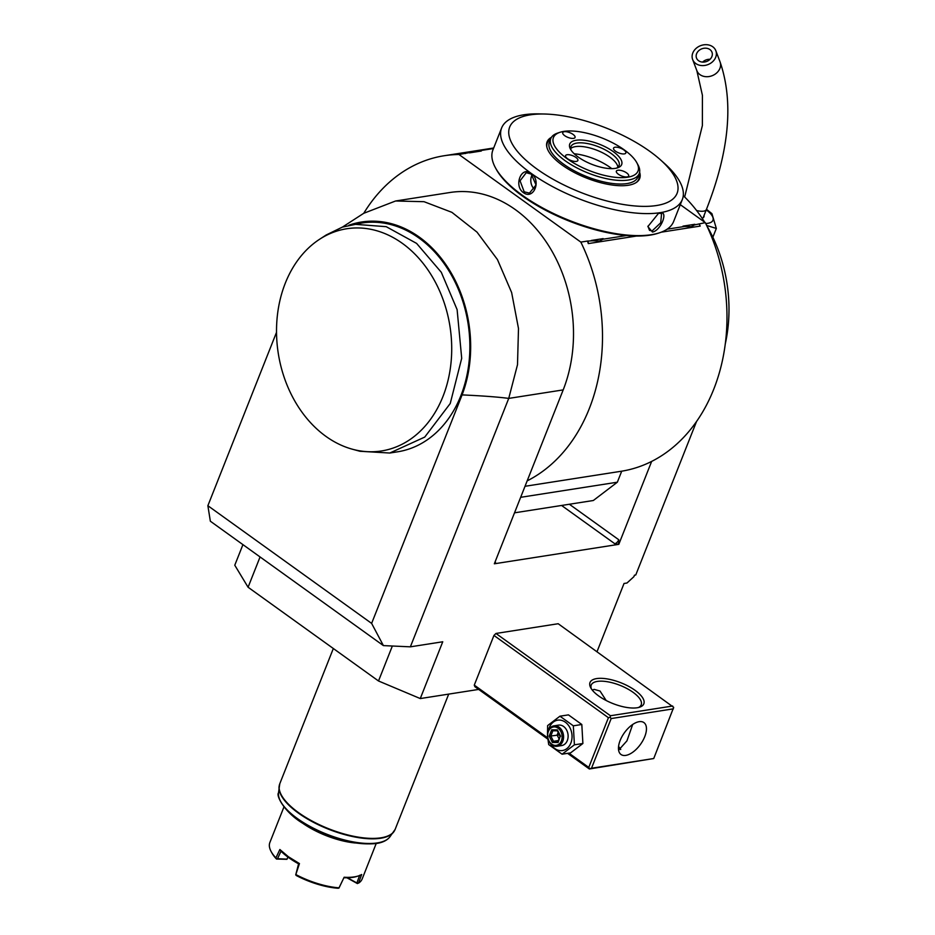 <?xml version="1.0" encoding="UTF-8"?>
<svg xmlns="http://www.w3.org/2000/svg" width="935" height="935" viewBox="0 0 935 935"><rect width="100%" height="100%" fill="white"/><g stroke="black" fill="none" stroke-linecap="round" stroke-linejoin="round"><path stroke-width="1.4" d="M550.505 743.559A15.381 11.886 -98.9 0 0 570.853 743.103A15.381 11.886 -98.9 0 0 565.301 722.159A15.381 11.886 -98.9 0 0 549.301 727.605A15.381 11.886 -98.9 0 0 548.459 730.457M557.131 746.27L561.666 745.569A10.343 7.983 -98.9 0 0 567.323 740.555A10.343 7.983 -98.9 0 0 566.435 729.709A10.343 7.983 -98.9 0 0 558.475 725.139L553.941 725.852A10.343 7.983 -98.9 0 0 548.296 730.854A10.343 7.983 81.1 0 0 549.172 741.7A10.343 7.983 81.1 0 0 557.131 746.27A10.343 7.983 81.1 0 0 562.776 741.268A10.343 7.983 -98.9 0 0 561.9 730.422A10.343 7.983 -98.9 0 0 553.941 725.852M547.711 737.657L548.705 744.587L562.087 754.206L574.406 744.821L573.33 725.817L559.948 716.198L547.63 725.583L547.489 734.723M562.087 754.206L570.572 752.885L582.891 743.5L574.406 744.821M568.912 753.142L588.758 767.413L608.428 717.718L493.949 635.438L474.279 685.121L547.735 737.914M493.949 635.438L495.947 633.462L610.426 715.742L610.158 717.25L608.428 717.718M597.033 651.66L624.031 583.475L626.976 583.019L633.86 576.72L634.468 575.177L635.765 574.978L696.552 421.463M478.673 689.422L420.271 698.562L378.511 680.984L392.349 646.015M618.561 544.158L618.771 539.752A4.137 2.092 -54.3 0 1 614.762 543.702L618.806 544.334L494.334 563.793L563.186 389.895L508.733 398.403L410.371 646.833L442.746 641.772L420.271 698.562M618.806 544.334L651.648 461.411A169.539 131.005 -98.9 0 1 621.717 471.182L617.345 482.203L593.328 500.505L514.519 512.824M673.41 708.835L611.174 718.559L591.504 768.243L653.74 758.519L673.691 707.327L558.183 623.727L495.947 633.462M547.863 739.164L474.875 686.687L474.279 685.121M725.256 344.045A132.326 102.254 -98.9 0 0 706.743 225.651M704.651 222.179A132.326 102.254 -98.9 0 0 683.275 195.66M260.07 556.956L248.079 587.238L234.778 565.231L242.925 544.637M633.86 576.72L634.596 575.165M248.079 587.238L378.511 680.984M383.408 645.606L371.627 623.4L207.874 505.706L210.352 521.216L383.408 645.606L410.371 646.833M342.444 227.088L363.738 213.297L395.552 201.002L424.034 201.691L451.897 212.339L477.014 232.137L497.443 259.568L511.632 292.526L518.493 328.501L517.499 364.72L508.733 398.403C498.519 397.036 482.974 395.867 462.089 394.897A116.828 90.274 -98.9 0 0 446.93 266.159A116.828 90.274 -98.9 0 0 348.895 225.242M371.627 623.4L462.089 394.897M207.874 505.706L276.526 332.311M352.53 449.256L359.963 451.278L389.778 453.031L397.562 451.815A115.788 89.468 -98.9 0 0 464.882 308.398A115.788 89.468 -98.9 0 0 361.798 223.021L342.339 227.123L326.163 235.001L319.7 239.196A112.457 86.897 -98.9 0 0 279.659 360.887A112.457 86.897 -98.9 0 0 352.53 449.256A112.457 86.897 -98.9 0 0 450.939 333.807A112.457 86.897 -98.9 0 0 330.055 233.621A112.457 86.897 -98.9 0 0 319.7 239.196M563.186 389.895A132.326 102.254 -98.9 0 0 551.895 251.048A132.326 102.254 -98.9 0 0 450.004 192.493L395.552 201.002M363.773 213.273A169.539 131.005 81.1 0 1 444.265 155.724A169.539 131.005 81.1 0 1 458.968 154.509L580.834 242.107A169.539 131.005 81.1 0 1 527.176 480.859M458.968 154.509L479.655 150.699A16.748 6.44 -158.4 0 1 481.291 151.026L469.452 152.873A16.748 6.44 -158.4 0 1 469.756 152.253M465.011 152.989L463.059 153.574L465.665 153.469M494.825 562.566L495.48 562.344A4.137 2.092 -54.3 0 1 494.907 562.344M525.014 486.293L621.717 471.182M694.518 224.914L691.374 226.679L684.619 226.457A16.748 6.44 -158.4 0 1 682.994 226.13L694.834 224.283A16.748 6.44 -158.4 0 1 694.518 224.914L705.306 222.647A169.539 131.005 81.1 0 1 651.648 461.411M580.834 242.107L587.531 241.055L588.29 243.591L636.56 236.041M661.22 232.184L700.221 226.083L699.275 224.166M520.655 497.315L617.345 482.203M680.283 204.66L705.306 222.647M684.619 226.457L667.122 229.192M626.52 235.538L602.83 239.243L599.686 241.008L592.942 240.786A16.748 6.44 -158.4 0 1 591.306 240.47L603.145 238.612A16.748 6.44 -158.4 0 1 602.83 239.243M592.942 240.786L587.531 241.055M469.452 152.873L481.291 151.026M479.655 150.699L493.481 148.548M588.185 241.534L588.29 243.591M599.615 241.031L603.145 238.612M691.292 226.702L694.834 224.283M544.649 114.023L539.366 113.895A97.17 37.377 21.6 0 0 501.627 127.966L492.909 149.962A97.17 37.377 21.6 0 0 495.398 167.704L496.099 169.001A95.931 36.897 21.6 0 0 522.677 196.21A95.931 36.897 21.6 0 0 658.263 233.201L659.666 232.745A97.17 37.377 21.6 0 0 673.621 221.513L682.328 199.506A97.17 37.377 21.6 0 0 664.446 163.415L660.507 159.885A90.017 34.618 21.6 0 0 649.825 151.365A90.017 34.618 21.6 0 0 544.649 114.023A90.017 34.618 21.6 0 0 536.935 169.013A90.017 34.618 21.6 0 0 650.97 206.156A90.017 34.618 21.6 0 0 660.507 159.885M495.398 167.704A97.17 37.377 21.6 0 0 522.326 195.263A97.17 37.377 21.6 0 0 659.666 232.745M501.627 127.966A97.17 37.377 21.6 0 0 531.033 173.267A97.17 37.377 21.6 0 0 622.874 211.322A97.17 37.377 21.6 0 0 682.328 199.506M523.378 192.61C513.409 185.785 521.45 165.483 530.963 173.442C541.821 180.116 533.78 200.417 523.378 192.61L524.173 191.815L520.059 180.817L526.241 172.706L531.209 174.074L536.047 184.955L529.432 193.136L524.173 191.815M534.633 189.513A10.343 7.983 81.1 0 1 532.144 174.833M660.016 212.864C668.864 210.539 660.8 230.828 652.431 232.032L647.873 226.574L658.614 213.227L661.583 213.577L660.706 222.799L652.127 230.91L649.521 230.361L647.92 226.188M639.61 172.227A49.777 19.144 -158.4 0 1 636.606 182.255A49.777 19.144 -158.4 0 1 562.169 165.063A49.777 19.144 -158.4 0 1 546.765 146.69A49.777 19.144 -158.4 0 1 551.44 137.316M550.61 139.034A49.193 18.922 21.6 0 0 546.881 147.192M639.224 173.594L637.81 177.136A47.556 18.291 21.6 0 1 626.929 183.587A47.556 18.291 -158.4 0 1 574.534 170.941A47.556 18.291 -158.4 0 1 549.383 142.132L550.785 138.579A47.556 18.291 21.6 0 0 575.937 167.388A47.556 18.291 21.6 0 0 628.332 180.046A47.556 18.291 21.6 0 0 639.224 173.594A47.556 18.291 21.6 0 0 638.009 164.911L636.84 162.748A45.488 17.496 21.6 0 0 605.272 139.338A45.488 17.496 21.6 0 0 563.828 131.391A45.488 17.496 21.6 0 0 559.948 132.314A45.488 17.496 21.6 0 0 569.637 160.458A45.488 17.496 21.6 0 0 627.584 177.229A45.488 17.496 21.6 0 0 636.84 162.748M636.174 182.547A49.193 18.922 21.6 0 0 639.037 174.039M615.277 168.37A27.91 10.741 -158.4 0 1 589.833 163.496A27.91 10.741 -158.4 0 1 570.467 149.132A27.91 10.741 -158.4 0 1 576.147 140.25A27.91 10.741 -158.4 0 1 611.712 150.535A27.91 10.741 -158.4 0 1 617.649 167.809A27.91 10.741 -158.4 0 1 615.277 168.37M617.883 170.252A6.615 2.548 -158.4 0 1 625.176 172.005A6.615 2.548 -158.4 0 1 628.671 176.014A6.615 2.548 -158.4 0 1 627.151 176.914A6.615 2.548 -158.4 0 1 619.858 175.149A6.615 2.548 -158.4 0 1 616.364 171.14A6.615 2.548 -158.4 0 1 617.883 170.252M615.055 147.227A6.615 2.548 -158.4 0 1 622.348 148.992A6.615 2.548 -158.4 0 1 625.842 153.001A6.615 2.548 -158.4 0 1 624.335 153.889A6.615 2.548 -158.4 0 1 617.042 152.136A6.615 2.548 -158.4 0 1 613.547 148.127A6.615 2.548 -158.4 0 1 615.055 147.227M564.261 131.706A6.615 2.548 -158.4 0 1 571.554 133.471A6.615 2.548 -158.4 0 1 575.048 137.48A6.615 2.548 -158.4 0 1 573.541 138.368A6.615 2.548 -158.4 0 1 566.248 136.615A6.615 2.548 -158.4 0 1 562.741 132.606A6.615 2.548 -158.4 0 1 564.261 131.706M567.077 154.731A6.615 2.548 -158.4 0 1 574.37 156.484A6.615 2.548 -158.4 0 1 577.877 160.493A6.615 2.548 -158.4 0 1 576.357 161.393A6.615 2.548 -158.4 0 1 569.064 159.628A6.615 2.548 -158.4 0 1 565.57 155.619A6.615 2.548 -158.4 0 1 567.077 154.731M559.948 132.314L557.622 133.086A47.556 18.291 21.6 0 0 550.785 138.579M571.145 150.243A25.841 9.946 -158.4 0 1 570.981 146.573A25.841 9.946 -158.4 0 1 576.895 143.067A25.841 9.946 -158.4 0 1 605.366 149.939A25.841 9.946 -158.4 0 1 619.04 165.6A25.841 9.946 -158.4 0 1 616.387 168.16M570.724 148.525A25.841 9.946 -158.4 0 1 571.156 148.174A25.841 9.946 -158.4 0 1 575.481 146.62A25.841 9.946 -158.4 0 1 601.228 152.113A25.841 9.946 -158.4 0 1 617.801 166.64A25.841 9.946 -158.4 0 1 617.883 167.201M574.195 153.761A33.251 12.786 -158.4 0 1 611.771 168.639M658.228 213.379L659.152 213.168M389.778 453.031L424.735 437.077L450.238 403.499L461.703 358.304L457.11 309.614L441.285 272.272L416.601 243.404L386.225 226.679L354.014 224.236M299.574 820.942A49.625 19.086 21.6 0 0 301.888 822.671A49.625 19.086 21.6 0 0 355.242 842.984M295.729 874.879L298.581 863.835A48.386 18.607 -158.4 0 1 281.014 851.212L279.869 849.506L288.401 856.74L299.445 863.578L295.729 874.879L296.325 875.546A48.386 18.607 -158.4 0 0 337.921 888.25L338.949 888.086L344.138 877.24A49.625 19.086 21.6 0 0 358.537 875.885A49.625 19.086 21.6 0 0 361.658 874.494L358.502 883.143A49.625 19.086 21.6 0 0 362.149 879.017L376.197 843.534M296.185 874.739A49.625 19.086 21.6 0 0 339.019 887.829L344.138 877.24M358.502 883.143L356.889 882.956L359.706 875.253M347.434 877.766L356.889 882.956M346.394 877.486L357.427 883.587M283.924 806.999L269.876 842.482A49.625 19.086 21.6 0 0 271.138 851.54L271.84 852.837A48.386 18.607 21.6 0 0 276.491 859.043L286.928 859.312L288.003 857.138M271.138 851.54A49.625 19.086 21.6 0 0 275.907 857.909L279.869 849.506M281.014 851.212L277.508 858.704L276.491 859.043M276.526 858.868L275.907 857.909M286.928 859.312L287.922 857.079M277.508 858.704L286.963 859.136M299.445 863.578L298.581 863.835M343.998 877.72A48.386 18.607 21.6 0 0 357.135 876.34L358.537 875.885M712.856 237.209L716.327 228.432L706.65 225.452M706.486 209.288L711.932 213.671L716.327 228.432M704.055 215.424A12.821 4.932 -158.4 0 1 703.985 216.733A12.821 4.932 -158.4 0 1 702.115 218.229M712.727 46.75A12.4 10.156 -20.7 0 0 697.907 47.019A12.4 10.156 -20.7 0 0 692.648 59.524A12.4 10.156 -20.7 0 0 695.769 63.522A12.4 10.156 -20.7 0 0 710.588 63.264A12.4 10.156 -20.7 0 0 715.848 50.747A12.4 10.156 -20.7 0 0 712.727 46.75M709.899 49.543A8.275 6.767 159.3 0 1 711.979 52.22A8.275 6.767 159.3 0 1 708.473 60.553A8.275 6.767 159.3 0 1 698.597 60.728A8.275 6.767 159.3 0 1 696.517 58.063A8.275 6.767 159.3 0 1 700.023 49.719A8.275 6.767 159.3 0 1 709.899 49.543M653.74 758.519L589.354 768.979L567.603 753.353M620.513 749.543A28.95 11.138 21.6 0 0 618.479 747.299M588.758 767.413L589.786 768.71L591.504 768.243M611.174 718.559L610.158 717.25M639.131 721.68A19.647 9.923 -54.3 0 1 643.923 722.591A19.647 9.923 -54.3 0 1 642.918 740.52A19.647 9.923 -54.3 0 1 625.784 755.398A19.647 9.923 -54.3 0 1 620.992 754.487A19.647 9.923 -54.3 0 1 621.997 736.558A19.647 9.923 -54.3 0 1 639.131 721.68M672.662 706.019L610.426 715.742M596.624 678.588A28.95 11.138 -158.4 0 1 633.509 689.259A28.95 11.138 -158.4 0 1 639.669 707.176A28.95 11.138 -158.4 0 1 637.202 707.76A28.95 11.138 -158.4 0 1 610.824 702.699A28.95 11.138 -158.4 0 1 590.745 687.798A28.95 11.138 -158.4 0 1 596.624 678.588M591.423 688.92A26.881 10.343 -158.4 0 1 591.224 685.051A26.881 10.343 -158.4 0 1 597.371 681.405A26.881 10.343 -158.4 0 1 626.988 688.557A26.881 10.343 -158.4 0 1 641.2 704.838A26.881 10.343 -158.4 0 1 638.418 707.526M592.229 690.03L594.216 689.387L600.025 691.035L606.184 700.514M618.596 750.186L626.941 740.859L632.691 724.473M620.735 749.426A26.881 10.343 21.6 0 0 618.549 746.492M582.891 743.5L581.815 724.496L568.433 714.866L559.948 716.198M581.815 724.496L573.33 725.817M561.409 740.847A9.303 7.188 81.1 0 1 551.732 744.143A9.303 7.188 81.1 0 1 548.366 731.474A9.303 7.188 -98.9 0 1 558.055 728.178A9.303 7.188 -98.9 0 1 561.409 740.847M560.591 736.219L557.377 729.873L551.685 729.814L549.184 736.114L552.398 742.46L558.09 742.507L560.299 736.102M558.09 742.507L558.218 741.35L558.09 742.507M552.398 742.46L553.473 741.303L558.043 741.35M549.184 736.114L550.808 736.009L553.473 741.303L558.359 740.543M551.685 729.814L552.877 730.773L550.808 736.009L559.457 734.922M552.807 730.773L557.389 730.808L552.807 730.773M557.377 729.873L557.634 730.808L557.377 729.873M559.048 738.802L557.143 735.027L558.183 732.385M614.762 543.702L561.584 505.473M618.771 539.752L569.38 504.257M530.963 173.442L531.209 174.074M652.431 232.032L652.127 230.91M333.327 648.516L279.787 783.74A62.026 23.854 21.6 0 0 312.582 821.316A62.026 23.854 21.6 0 0 380.931 837.818A62.026 23.854 21.6 0 0 395.131 829.403L448.695 694.109M279.343 785.236A61.955 23.831 21.6 0 0 279.051 786.838A61.955 23.831 21.6 0 0 315.411 823.314A61.955 23.831 21.6 0 0 380.697 838.251A61.955 23.831 21.6 0 0 393.542 832.173A61.955 23.831 21.6 0 0 394.43 830.806M278.478 792.962C275.767 795.708 285.607 814.923 307.381 825.827C332.86 839.583 355.861 845.474 376.384 843.51C382.532 842.587 386.985 840.425 389.766 837.024A60.226 23.165 -158.4 0 1 377.284 842.926A60.226 23.165 -158.4 0 1 313.833 828.41A60.226 23.165 -158.4 0 1 278.478 792.962L279.787 783.74M705.726 223.523A22.452 8.637 21.6 0 0 706.252 209.896M696.575 210.492A12.4 4.768 21.6 0 0 706.404 209.487L703.143 217.738M684.654 196.993L702.384 125.547L702.419 95.323L696.844 70.639A12.4 10.156 -20.7 0 0 699.964 74.636A12.4 10.156 -20.7 0 0 714.784 74.379A12.4 10.156 -20.7 0 0 720.055 61.862C733.846 101.915 729.3 151.119 706.404 209.487M702.641 62.096A8.275 6.767 159.3 0 1 710.051 59.291M493.692 147.999L444.265 155.724M389.766 837.024L395.131 829.403M696.844 70.639L692.648 59.524M720.055 61.862L715.848 50.747M560.088 736.161L557.95 741.572M557.307 730.667L560.088 736.172"/></g></svg>
